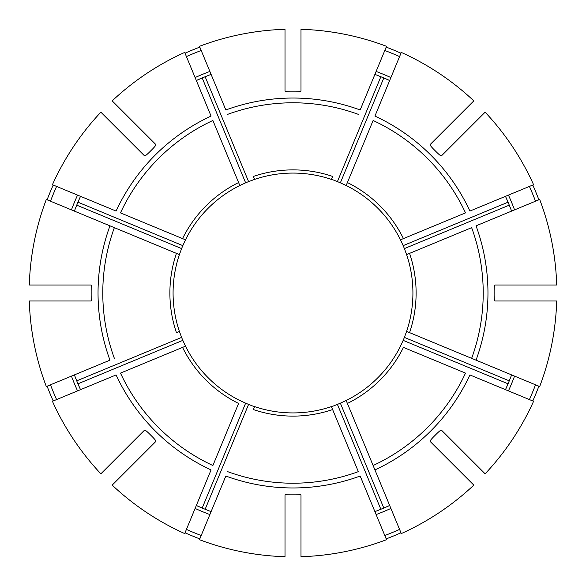<?xml version="1.0" encoding="UTF-8"?>
<svg xmlns="http://www.w3.org/2000/svg" width="586" height="586" viewBox="0 0 586 586"><rect width="100%" height="100%" fill="white"/><g stroke="black" fill="none" stroke-linecap="round" stroke-linejoin="round"><path stroke-width="0.88" d="M358.339 471.642L331.405 406.603A119.918 119.918 0 0 1 254.595 406.603L253.372 409.563A123.119 123.119 0 0 0 332.628 409.563L358.339 471.642A190.216 190.216 0 0 1 227.661 471.642M300.992 556.7A263.825 263.825 0 0 0 386.526 539.684L360.163 476.03A194.962 194.962 0 0 1 225.837 476.03L199.474 539.684A263.825 263.825 0 0 0 285.008 556.7L285.008 494.87C285.441 494.372 287.572 494.123 291.403 494.123A201.13 201.13 0 0 0 294.597 494.123C298.428 494.123 300.559 494.372 300.992 494.87L300.992 556.7M71.441 209.883A236.641 236.641 0 0 1 77.557 195.109L80.516 196.332L77.945 202.192A233.44 233.44 0 0 0 74.532 210.748M122.379 133.681L120.115 131.418M100.88 112.19A263.825 263.825 0 0 0 52.432 184.7L116.087 211.07A194.962 194.962 0 0 1 211.07 116.087L184.7 52.432A263.825 263.825 0 0 0 112.19 100.88L155.913 144.603C155.957 145.269 154.623 146.947 151.921 149.657A201.13 201.13 0 0 0 149.657 151.921C146.947 154.623 145.269 155.957 144.603 155.913L100.88 112.19M56.6 186.429A259.312 259.312 0 0 0 50.484 201.203M80.355 196.684A233.44 233.44 0 0 0 77.945 202.192L182.832 245.637A119.918 119.918 0 0 0 181.609 248.589L179.397 254.595A119.918 119.918 0 0 0 179.397 331.405L181.609 337.411A119.918 119.918 0 0 0 182.832 340.363L185.513 346.172A119.918 119.918 0 0 1 185.352 345.843M74.393 211.107L76.722 205.144L181.609 248.589M53.223 185.03A262.968 262.968 0 0 0 47.107 199.804M173.346 285.008A119.918 119.918 0 0 1 179.514 254.243M185.352 240.157A119.918 119.918 0 0 1 185.513 239.828A119.918 119.918 0 0 1 239.828 185.513A119.918 119.918 0 0 1 240.157 185.352M374.93 469.913L401.3 533.568A263.825 263.825 0 0 0 473.81 485.12L430.087 441.397C430.043 440.731 431.377 439.053 434.08 436.343A201.13 201.13 0 0 0 436.343 434.08C439.053 431.377 440.731 430.043 441.397 430.087L485.12 473.81A263.825 263.825 0 0 0 533.568 401.3L469.913 374.93A194.962 194.962 0 0 1 374.93 469.913L373.114 465.518L374.93 469.913M400.648 345.843A119.918 119.918 0 0 1 400.487 346.172A119.918 119.918 0 0 1 346.172 400.487L373.114 465.518A190.216 190.216 0 0 0 465.518 373.114L403.446 347.403A123.119 123.119 0 0 1 347.403 403.446L346.172 400.487A119.918 119.918 0 0 1 345.843 400.648M514.559 376.117A236.641 236.641 0 0 1 508.443 390.891L505.484 389.668L508.055 383.808A233.44 233.44 0 0 0 511.468 375.252M179.514 331.757A119.918 119.918 0 0 1 179.397 331.405L176.437 332.628A123.119 123.119 0 0 1 176.437 253.372L46.316 199.474A263.825 263.825 0 0 0 29.3 285.008L91.13 285.008C91.628 285.441 91.877 287.572 91.877 291.403A201.13 201.13 0 0 0 91.877 294.597C91.877 298.428 91.628 300.559 91.13 300.992L29.3 300.992A263.825 263.825 0 0 0 46.316 386.526L109.97 360.163A194.962 194.962 0 0 1 109.97 225.837L179.235 254.529M50.484 384.797A259.312 259.312 0 0 0 56.6 399.571M74.532 375.252A233.44 233.44 0 0 0 80.355 389.316M71.441 376.117A236.641 236.641 0 0 0 77.557 390.891L80.516 389.668L77.945 383.808L182.832 340.363M181.609 337.411L76.722 380.856L74.393 374.894M47.107 386.196A262.968 262.968 0 0 0 53.223 400.971M471.642 227.661L409.563 253.372L471.642 227.661A190.216 190.216 0 0 1 471.642 358.339L539.684 386.526A263.825 263.825 0 0 0 556.7 300.992L494.87 300.992C494.372 300.559 494.123 298.428 494.123 294.597A201.13 201.13 0 0 0 494.123 291.403C494.123 287.572 494.372 285.441 494.87 285.008L556.7 285.008A263.825 263.825 0 0 0 539.684 199.474L476.03 225.837A194.962 194.962 0 0 1 476.03 360.163L406.603 331.405A119.918 119.918 0 0 1 406.486 331.757M406.765 254.529L406.603 254.595A119.918 119.918 0 0 1 406.603 331.405L404.391 337.411A119.918 119.918 0 0 1 403.168 340.363L400.487 346.172M209.883 514.559A236.641 236.641 0 0 1 195.109 508.443L196.332 505.484L202.192 508.055A233.44 233.44 0 0 0 210.748 511.468M112.19 485.12A263.825 263.825 0 0 0 184.7 533.568L211.07 469.913A194.962 194.962 0 0 1 116.087 374.93L52.432 401.3A263.825 263.825 0 0 0 100.88 473.81L144.603 430.087C145.269 430.043 146.947 431.377 149.657 434.08A201.13 201.13 0 0 0 151.921 436.343C154.623 439.053 155.957 440.731 155.913 441.397L112.19 485.12M186.429 529.4A259.312 259.312 0 0 0 201.203 535.516M196.684 505.645A233.44 233.44 0 0 0 202.192 508.055L245.637 403.168A119.918 119.918 0 0 0 248.589 404.391L254.529 406.765M211.107 511.607L205.144 509.278L248.589 404.391M185.03 532.777A262.968 262.968 0 0 0 199.804 538.893M345.843 185.352A119.918 119.918 0 0 1 346.172 185.513L347.403 182.554A123.119 123.119 0 0 1 403.446 238.597L465.518 212.886A190.216 190.216 0 0 0 373.114 120.482L346.172 185.513A119.918 119.918 0 0 1 400.487 239.828L403.446 238.597L400.487 239.828L403.168 245.637A119.918 119.918 0 0 1 404.391 248.589L406.603 254.595A119.918 119.918 0 0 1 412.918 293M452.319 122.379L454.582 120.115M376.117 71.441A236.641 236.641 0 0 1 390.891 77.557L389.668 80.516L383.808 77.945A233.44 233.44 0 0 0 375.252 74.532M473.81 100.88A263.825 263.825 0 0 0 401.3 52.432L374.93 116.087A194.962 194.962 0 0 1 469.913 211.07L533.568 184.7A263.825 263.825 0 0 0 485.12 112.19L441.397 155.913C440.731 155.957 439.053 154.623 436.343 151.921A201.13 201.13 0 0 0 434.08 149.657C431.377 146.947 430.043 145.269 430.087 144.603L473.81 100.88M384.797 535.516A259.312 259.312 0 0 0 399.571 529.4M375.252 511.468A233.44 233.44 0 0 0 389.316 505.645M376.117 514.559A236.641 236.641 0 0 0 390.891 508.443L389.668 505.484L383.808 508.055L340.363 403.168L346.172 400.487M331.471 406.765L337.411 404.391L380.856 509.278L374.894 511.607M452.319 463.621L454.582 465.885M386.196 538.893A262.968 262.968 0 0 0 400.971 532.777M254.529 179.235L253.372 176.437A123.119 123.119 0 0 1 332.628 176.437L331.405 179.397A119.918 119.918 0 0 0 254.595 179.397L248.589 181.609A119.918 119.918 0 0 0 245.637 182.832L239.828 185.513L238.597 182.554L239.828 185.513M529.4 399.571A259.312 259.312 0 0 0 535.516 384.797M505.645 389.316A233.44 233.44 0 0 0 508.055 383.808L403.168 340.363M511.607 374.894L509.278 380.856L404.391 337.411M532.777 400.971A262.968 262.968 0 0 0 538.893 386.196M185.513 239.828L182.554 238.597L185.513 239.828L182.832 245.637M535.516 201.203A259.312 259.312 0 0 0 529.4 186.429M511.468 210.748A233.44 233.44 0 0 0 505.645 196.684M514.559 209.883A236.641 236.641 0 0 0 508.443 195.109L505.484 196.332L508.055 202.192L403.168 245.637M404.391 248.589L509.278 205.144L511.607 211.107M538.893 199.804A262.968 262.968 0 0 0 532.777 185.03M399.571 56.6A259.312 259.312 0 0 0 384.797 50.484M389.316 80.355A233.44 233.44 0 0 0 383.808 77.945L340.363 182.832A119.918 119.918 0 0 0 337.411 181.609L331.471 179.235M374.894 74.393L380.856 76.722L337.411 181.609M386.526 46.316A263.825 263.825 0 0 0 300.992 29.3L300.992 91.13C300.559 91.628 298.428 91.877 294.597 91.877A201.13 201.13 0 0 0 291.403 91.877C287.572 91.877 285.441 91.628 285.008 91.13L285.008 29.3A263.825 263.825 0 0 0 199.474 46.316L225.837 109.97A194.962 194.962 0 0 1 360.163 109.97L386.526 46.316M400.971 53.223A262.968 262.968 0 0 0 386.196 47.107M201.203 50.484A259.312 259.312 0 0 0 186.429 56.6M210.748 74.532A233.44 233.44 0 0 0 196.684 80.355M199.804 47.107A262.968 262.968 0 0 0 185.03 53.223M185.513 346.172L120.482 373.114A190.216 190.216 0 0 0 212.886 465.518L238.597 403.446A123.119 123.119 0 0 1 182.554 347.403L185.513 346.172A119.918 119.918 0 0 0 239.828 400.487L245.637 403.168M182.554 238.597L120.482 212.886A190.216 190.216 0 0 1 212.886 120.482L238.597 182.554A123.119 123.119 0 0 0 182.554 238.597M337.411 404.391A119.918 119.918 0 0 0 340.363 403.168M346.172 185.513L340.363 182.832M209.883 71.441A236.641 236.641 0 0 0 195.109 77.557L196.332 80.516L202.192 77.945L245.637 182.832M248.589 181.609L205.144 76.722L211.107 74.393M122.379 452.319L120.115 454.582M331.757 406.486A119.918 119.918 0 0 1 300.992 412.654M383.259 214.044A119.918 119.918 0 0 1 400.648 240.157M406.486 254.243A119.918 119.918 0 0 1 412.654 285.008M300.992 173.346A119.918 119.918 0 0 1 331.757 179.514M406.603 254.595L409.563 253.372A123.119 123.119 0 0 1 409.563 332.628L471.642 358.339M285.008 412.654A119.918 119.918 0 0 1 254.243 406.486M240.157 400.648A119.918 119.918 0 0 1 214.044 383.259M358.339 114.358A190.216 190.216 0 0 0 227.661 114.358M114.358 227.661A190.216 190.216 0 0 0 114.358 358.339"/></g></svg>
